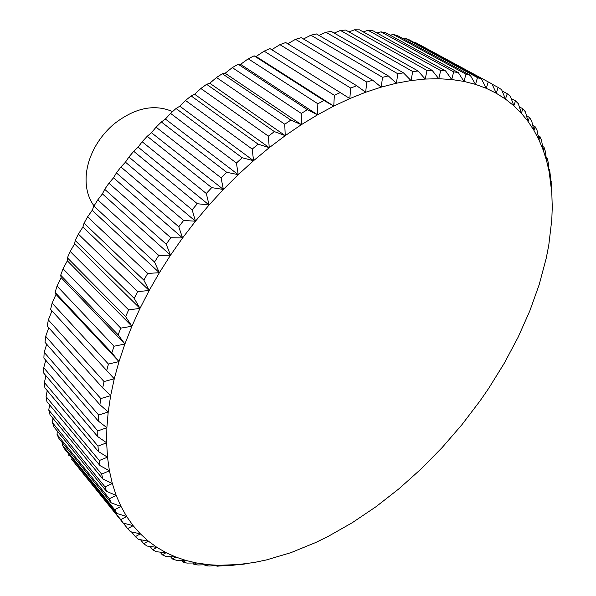 <?xml version="1.0" encoding="UTF-8"?>
<svg xmlns="http://www.w3.org/2000/svg" width="596" height="596" viewBox="0 0 596 596"><rect width="100%" height="100%" fill="white"/><g stroke="black" fill="none" stroke-linecap="round" stroke-linejoin="round"><path stroke-width="0.89" d="M94.034 205.903C87.828 197.432 85.258 186.913 86.301 174.36C87.262 164.719 90.413 155.221 95.747 145.849C100.538 137.594 106.55 130.368 113.799 124.162C134.621 107.869 154.2 103.682 172.549 111.586M488.221 82.054L486.284 88.327L481.546 79.141L408.96 39.671L404.855 38.084L477.478 77.622L475.511 84.371L470.311 75.342L397.636 35.685L393.271 34.464L465.96 74.202L463.979 81.421L458.309 72.585L385.605 32.698L380.986 31.849L453.683 71.84L451.716 79.521L445.57 70.917L372.91 30.739L368.06 30.284L440.69 70.589L438.775 78.717L432.152 70.38L359.589 29.852L354.523 29.8L427.027 70.477L425.194 79.052L418.087 71.013L345.702 30.076L340.443 30.441L412.737 71.542L411.024 80.549L403.447 72.839L331.309 31.439L325.87 32.236L397.897 73.822L396.333 83.239L388.279 75.893L316.461 33.957L310.874 35.186L382.558 77.331L381.179 87.135L372.671 80.184L301.233 37.66L295.527 39.329L366.801 82.084L365.646 92.246L356.691 85.72L285.715 42.54L279.911 44.648L350.709 88.081L349.807 98.564L269.966 48.604L264.11 51.144L334.363 95.315L333.753 106.095L323.963 100.508L254.097 55.838L248.212 58.803L317.854 103.771L317.571 114.804L307.409 109.716L238.177 64.226L232.306 67.609L301.285 113.419L301.36 124.668L290.855 120.101L222.323 73.733L216.49 77.517L284.754 124.229L285.223 135.642L274.398 131.612L206.611 84.312L200.859 88.491L268.364 136.141L269.25 147.674L258.15 144.187L191.152 95.926L185.52 100.463L252.22 149.097L253.546 160.704L242.214 157.769L176.036 108.502L170.553 113.382L236.426 163.028L238.221 174.658L226.696 172.281L161.36 121.979L156.07 127.171L221.086 177.861L223.366 189.454L211.692 187.628L147.227 136.283L142.161 141.759L206.298 193.491L209.077 205.002L197.306 203.713L133.72 151.309L128.907 157.039L192.165 209.829L195.451 221.213L183.628 220.453L120.928 166.984L116.391 172.922L178.77 226.778L182.57 237.968L170.747 237.722L108.926 183.203L104.702 189.319L166.209 244.218L170.523 255.177L158.745 255.416L97.789 199.869L93.907 206.112L154.543 262.039L159.37 272.722L147.689 273.422L87.582 216.862L84.051 223.209L143.852 280.135L149.179 290.49L137.639 291.623L78.359 234.086L75.208 240.493L134.189 298.373L140.008 308.37L128.654 309.898L70.172 251.43L67.408 257.852L125.607 316.647L131.902 326.25L120.772 328.135L63.049 268.796L60.695 275.196L118.15 334.848L124.892 344.019L114.03 346.231L57.03 286.065L55.085 292.405L111.832 352.854L119.006 361.571L108.45 364.067L52.128 303.148L50.6 309.391L114.261 378.81L104.032 381.544L48.351 319.94L47.24 326.057L102.698 387.899L110.662 395.632L100.799 398.575L45.698 336.36L45.005 342.313L99.897 404.736L108.204 411.955L98.72 415.062L44.164 352.31L43.88 358.077L98.251 421L106.87 427.704L97.804 430.93L43.739 367.725L43.851 373.267L97.744 436.622L106.647 442.798L98.005 446.106L44.387 382.528L44.886 387.825L98.362 451.522L107.504 457.169L99.301 460.522L46.078 396.645L46.965 401.689L100.054 465.647L109.411 470.765L101.663 474.125L48.783 410.041L50.034 414.794L102.788 478.938L112.331 483.542L105.03 486.872L52.463 422.653L54.057 427.108L106.528 491.357L116.205 495.447L109.373 498.725L57.06 434.439L58.982 438.582L111.206 502.868L121.003 506.458L114.626 509.64L62.535 445.376L64.77 449.198L116.786 513.439L126.665 516.538L120.742 519.615L71.356 458.92L123.216 523.05L133.146 525.679L127.671 528.615L130.42 531.692L140.373 533.867L135.344 536.638L138.361 539.35L148.307 541.101L143.718 543.679L146.974 546.033L156.89 547.366L152.718 549.743L156.197 551.74L166.06 552.678L162.298 554.831L165.979 556.47L175.768 557.037L172.4 558.966L176.26 560.247L185.945 560.463L182.972 562.147L186.98 563.086L196.561 562.974L193.946 564.397L198.095 565.001L207.542 564.583L205.285 565.738L209.554 566.014L218.851 565.321L216.929 566.2L230.436 565.194L228.834 565.798L254.246 562.475L266.39 559.942L290.937 552.641L315.604 542.561L327.889 536.556L352.221 522.737L376.024 506.704L399.089 488.675L421.216 468.858L442.217 447.469L461.915 424.702L480.13 400.78L488.638 388.45L504.313 363.173L518.088 337.276L529.777 310.985L539.216 284.56L546.227 258.254L548.767 245.239L551.799 219.693L552.261 207.229L551.591 186.049L549.616 169.711L549.147 171.678L548.208 162.432L547.232 158.245L546.554 160.592L545.318 151.25L544.036 147.234L543.157 149.969L541.6 140.544L540.021 136.722L538.948 139.866L537.056 130.39L535.163 126.777L533.912 130.338L531.662 120.824L529.457 117.449L528.049 121.442L525.426 111.906L522.901 108.792L521.351 113.225L518.334 103.704L515.495 100.866L513.819 105.753L510.392 96.269L507.241 93.728L505.453 99.078L501.601 89.661L498.144 87.441L496.267 93.252L491.983 83.932L415.725 42.666L491.983 83.932M551.926 193.737L549.147 171.678L546.554 160.592L543.157 149.969L538.948 139.866L533.912 130.338L528.049 121.442L521.351 113.225L513.819 105.753L505.453 99.078L496.267 93.252L486.284 88.327L475.511 84.371L463.979 81.421L451.716 79.521L438.775 78.717L425.194 79.052L411.024 80.549L396.333 83.239L381.179 87.135L365.646 92.246L349.807 98.564L333.753 106.095L317.571 114.804L301.36 124.668L285.223 135.642L269.25 147.674L253.546 160.704L238.221 174.658L223.366 189.454L209.077 205.002L195.451 221.213L182.57 237.968L170.523 255.177L159.37 272.722L149.179 290.49L140.008 308.37L131.902 326.25L124.892 344.019L119.006 361.571L114.261 378.81L110.662 395.632L108.204 411.955L106.87 427.704L106.647 442.798L107.504 457.169L109.411 470.765L112.331 483.542L116.205 495.447L121.003 506.458L126.665 516.538L133.146 525.679L140.373 533.867L148.307 541.101L156.89 547.366L166.06 552.678L175.768 557.037L185.945 560.463L196.561 562.974L209.092 564.74L218.851 565.321L240.836 564.434M550.823 181.348L551.203 181.571M548.909 169.301L549.616 169.711M546.167 157.635L547.232 158.245M542.576 146.4L544.036 147.234M538.113 135.657L540.021 136.722M532.764 125.443L535.163 126.777M526.506 115.818L529.457 117.449M519.332 106.833L522.901 108.792M511.212 98.526L515.495 100.866M502.13 90.95L507.241 93.728M492.08 84.148L498.144 87.441M414.749 42.815L415.725 42.666M477.478 77.622L481.546 79.141M402.784 38.502L404.855 38.084M465.96 74.202L470.311 75.342M390.194 35.216L393.271 34.464M453.683 71.84L458.309 72.585M377 32.996L380.986 31.849M440.69 70.589L445.57 70.917M363.232 31.886L368.06 30.284M427.027 70.477L432.152 70.38M348.943 31.908L354.523 29.8M412.737 71.542L418.087 71.013M334.177 33.085L340.443 30.441M397.897 73.822L403.447 72.839M319.009 35.447L325.87 32.236M382.558 77.331L388.279 75.893M303.491 39.001L310.874 35.186M366.801 82.084L372.671 80.184M287.697 43.754L295.527 39.329M350.709 88.081L356.691 85.72M271.724 49.699L279.911 44.648M334.363 95.315L340.428 92.499M254.097 55.838L256.109 56.508L264.11 51.144M256.109 56.508L333.753 106.095M317.854 103.771L323.963 100.508M238.177 64.226L240.605 64.338L248.212 58.803M240.605 64.338L317.571 114.804M301.285 113.419L307.409 109.716M222.323 73.733L225.132 73.263L232.306 67.609M225.132 73.263L301.36 124.668M284.754 124.229L290.855 120.101M206.611 84.312L209.777 83.246L216.49 77.517M209.777 83.246L285.223 135.642M268.364 136.141L274.398 131.612M191.152 95.926L194.639 94.242L200.859 88.491M194.639 94.242L269.25 147.674M252.22 149.097L258.15 144.187M176.036 108.502L179.813 106.2L185.52 100.463M179.813 106.2L253.546 160.704M236.426 163.028L242.214 157.769M161.36 121.979L165.39 119.044L170.553 113.382M165.39 119.044L238.221 174.658M221.086 177.861L226.696 172.281M147.227 136.283L151.466 132.714L156.07 127.171M151.466 132.714L223.366 189.454M206.298 193.491L211.692 187.628M133.72 151.309L138.123 147.123L142.161 141.759M138.123 147.123L209.077 205.002M192.165 209.829L197.306 203.713M120.928 166.984L125.451 162.186L128.907 157.039M125.451 162.186L195.451 221.213M178.77 226.778L183.628 220.453M108.926 183.203L113.523 177.802L116.391 172.922M113.523 177.802L182.57 237.968M166.209 244.218L170.747 237.722M97.789 199.869L102.415 193.886L104.702 189.319M102.415 193.886L170.523 255.177M154.543 262.039L158.745 255.416M87.582 216.862L92.194 210.336L93.907 206.112M92.194 210.336L159.37 272.722M143.852 280.135L147.689 273.422M78.359 234.086L82.911 227.039L84.051 223.209M82.911 227.039L149.179 290.49M134.189 298.373L137.639 291.623M70.172 251.43L74.612 243.898L75.208 240.493M74.612 243.898L140.008 308.37M125.607 316.647L128.654 309.898M63.049 268.796L67.341 260.802L67.408 257.852M67.341 260.802L131.902 326.25M118.15 334.848L120.772 328.135M57.03 286.065L61.135 277.669L60.695 275.196M61.135 277.669L124.892 344.019M111.832 352.854L114.03 346.231M52.128 303.148L56.002 294.379L55.085 292.405M56.002 294.379L119.006 361.571M106.677 370.57L108.45 364.067M48.351 319.94L51.956 310.874M102.698 387.899L104.032 381.544M45.698 336.36L48.753 327.748M99.897 404.736L100.799 398.575M44.164 352.31L46.689 344.227M98.251 421L98.72 415.062M43.739 367.725L45.758 360.252M97.744 436.622L97.804 430.93M44.387 382.528L45.944 375.726M98.362 451.522L98.005 446.106M46.078 396.645L47.218 390.603M100.054 465.647L99.301 460.522M48.783 410.041L49.557 404.811M102.788 478.938L101.663 474.125M52.463 422.653L52.925 418.317M106.528 491.357L105.03 486.872M57.06 434.439L57.283 431.064M111.206 502.868L109.373 498.725M62.535 445.376L62.595 443.029M116.786 513.439L114.626 509.64M68.831 455.433L68.808 454.189M123.216 523.05L120.742 519.615M127.671 528.615L75.901 464.537M135.344 536.638L131.545 531.937M143.718 543.679L140.514 539.738M152.718 549.743L150.036 546.45M162.298 554.831L160.071 552.112M172.4 558.966L170.575 556.746M182.972 562.147L181.497 560.374M193.946 564.397L192.799 563.026M205.285 565.738L204.428 564.732M216.929 566.2L216.341 565.515M228.834 565.798L228.492 565.403M248.271 563.451L240.948 564.554M546.301 159.691L546.234 158.163M209.092 564.74L206.559 565.097"/></g></svg>
